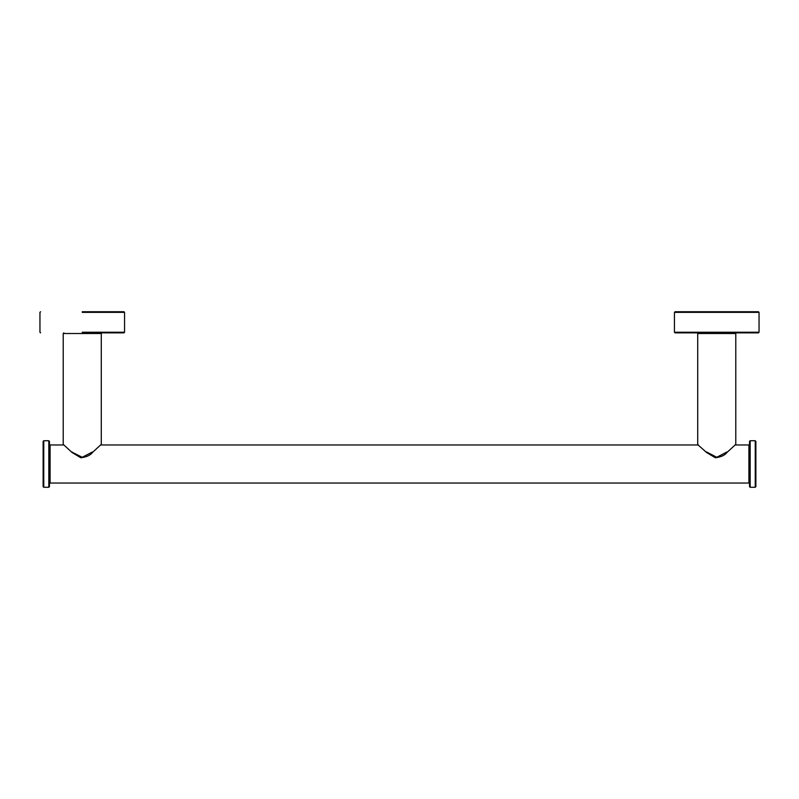 <?xml version="1.0" encoding="UTF-8"?>
<svg xmlns="http://www.w3.org/2000/svg" width="799" height="799" viewBox="0 0 799 799"><rect width="100%" height="100%" fill="white"/><g stroke="black" fill="none" stroke-linecap="round" stroke-linejoin="round"><path stroke-width="1.2" d="M82.247 311.73L123.915 311.73L82.247 311.73M82.247 332.873L123.915 332.873L82.247 332.873M674.446 312.359L675.085 311.73L758.411 311.73L759.05 312.359L674.446 312.359L674.446 332.244L759.05 332.244L758.411 332.873L675.085 332.873L674.446 332.244M49.468 482.406L50.097 483.045L50.097 444.973L50.097 483.045L748.903 483.045L748.903 444.973L749.532 445.602M49.468 441.378L49.468 486.641L49.468 441.378L48.829 440.738L48.829 487.27L48.829 440.738L43.755 440.738L43.126 441.378M43.126 486.641L43.126 441.378L43.126 486.641L43.755 487.27L48.829 487.27L49.468 486.641M72.439 452.374L82.247 457.278L92.394 451.984C103.83 442.237 103.83 442.237 92.394 451.984M72.1 451.984C60.664 442.237 60.664 442.237 72.1 451.984M706.945 452.374L706.606 451.984C695.17 442.237 695.17 442.237 706.606 451.984L716.753 457.278L726.9 451.984C738.336 442.237 738.336 442.237 726.9 451.984M749.532 486.641L749.532 441.378L749.532 486.641L750.171 487.27L755.245 487.27L755.874 486.641M755.874 441.378L755.874 486.641L755.874 441.378L755.245 440.738L755.245 487.27L755.245 440.738L750.171 440.738L749.532 441.378M82.247 312.359L124.554 312.359L82.247 312.359M82.247 332.244L124.554 332.244L82.247 332.244M43.755 487.27L43.755 440.738L43.755 487.27M100.654 332.873L101.283 333.513L63.211 333.513L63.85 332.873M697.917 444.803L706.546 452.474L715.295 457.757C720.918 457.078 724.813 455.32 726.96 452.474L735.789 444.334L735.789 333.513L697.717 333.513L697.717 444.334L698.346 444.973M750.171 487.27L750.171 440.738L750.171 487.27M123.915 311.73L124.554 312.359L124.554 332.244L123.915 332.873M40.589 311.73L39.95 312.359L39.95 332.244L40.589 332.873M759.05 312.359L759.05 332.244M748.903 483.045L749.532 482.406M63.92 444.973L50.097 444.973L49.468 445.602M748.903 444.973L735.08 444.973M698.416 444.973L100.654 444.973M63.211 333.513L63.211 444.334L72.04 452.474L80.789 457.757C86.422 457.078 90.307 455.32 92.454 452.474L101.283 444.334L101.283 333.513M697.717 333.513L698.346 332.873M735.789 333.513L735.15 332.873"/></g></svg>
